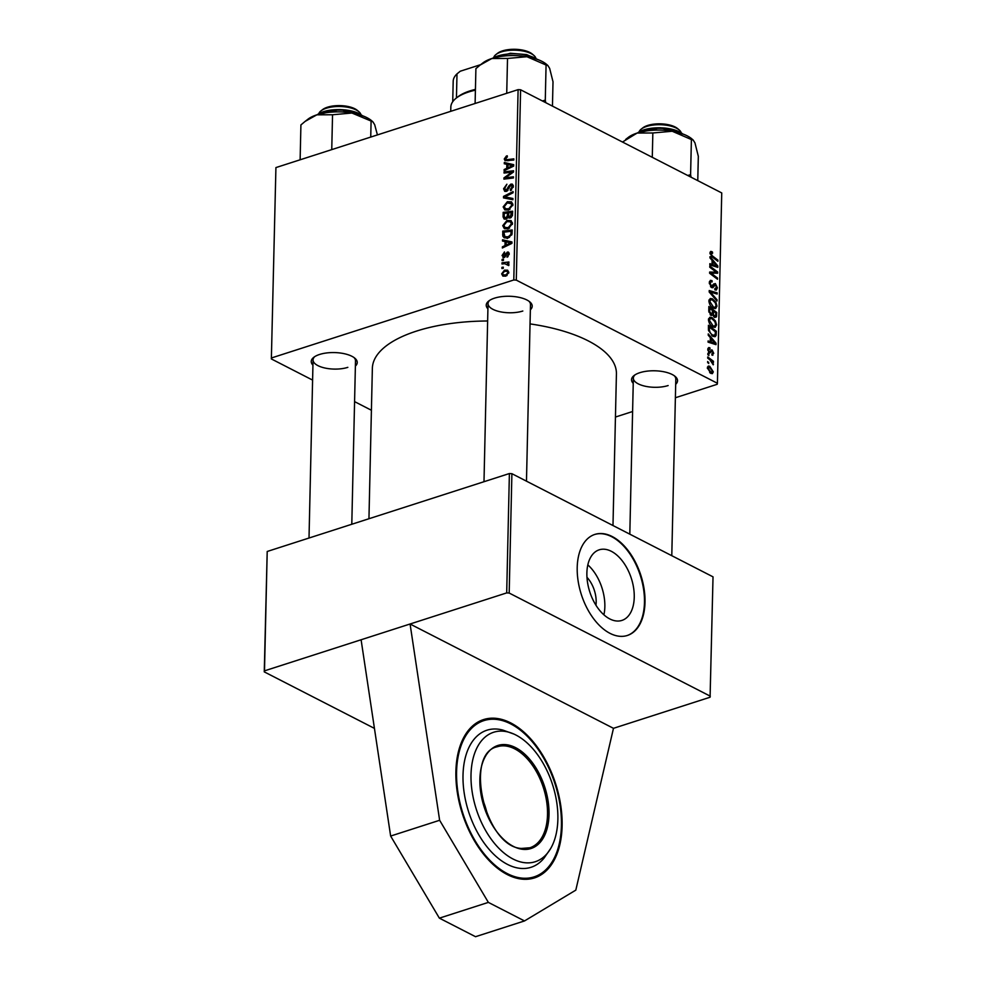 <?xml version="1.0" encoding="UTF-8"?>
<svg xmlns="http://www.w3.org/2000/svg" width="986" height="986" viewBox="0 0 986 986"><rect width="100%" height="100%" fill="white"/><g stroke="black" fill="none" stroke-linecap="round" stroke-linejoin="round"><path stroke-width="1.48" d="M455.889 771.508A83.144 48.992 72.2 0 0 481.156 851.054A83.144 48.992 72.2 0 0 534.474 877.897A83.144 48.992 72.2 0 0 562.106 825.985A83.144 48.992 72.2 0 0 536.852 746.439A83.144 48.992 72.2 0 0 483.522 719.595A83.144 48.992 72.2 0 0 455.889 771.508M312.932 365.14A22.998 9.429 1.3 0 1 313.807 357.289A22.998 9.429 1.3 0 1 319.55 354.467A22.998 9.429 1.3 0 1 354.874 358.226A22.998 9.429 1.3 0 1 355.379 366.102M314.682 356.673A21.224 8.701 -178.7 0 0 313.055 359.902A21.224 8.701 -178.7 0 0 325.17 368.074A21.224 8.701 -178.7 0 0 347.836 367.347M487.922 308.828A22.998 9.429 1.3 0 1 488.785 300.976A22.998 9.429 1.3 0 1 494.528 298.154A22.998 9.429 1.3 0 1 529.852 301.913A22.998 9.429 1.3 0 1 530.369 309.789M489.66 300.36A21.224 8.701 -178.7 0 0 488.033 303.589A21.224 8.701 -178.7 0 0 500.149 311.761A21.224 8.701 -178.7 0 0 522.814 311.021M633.234 383.357A22.998 9.429 1.3 0 1 634.097 375.506A22.998 9.429 1.3 0 1 639.852 372.683A22.998 9.429 1.3 0 1 675.176 376.442A22.998 9.429 1.3 0 1 675.681 384.318M634.984 374.89A21.224 8.701 -178.7 0 0 633.357 378.119A21.224 8.701 -178.7 0 0 645.473 386.29A21.224 8.701 -178.7 0 0 668.138 385.551M368.949 518.747L372.363 368.333A122.067 50.052 1.3 0 1 416.425 331.123A122.067 50.052 1.3 0 1 487.639 320.992M530.049 323.901A122.067 50.052 1.3 0 1 616.423 373.879L612.984 525.526M586.966 577.303A23.491 13.841 -107.8 0 1 596.173 602.273A23.491 13.841 -107.8 0 1 595.951 605.231M586.88 572.977A37.074 21.852 72.2 0 0 598.145 608.448A37.074 21.852 72.2 0 0 621.919 620.416A37.074 21.852 72.2 0 0 634.245 597.269A37.074 21.852 72.2 0 0 622.979 561.798A37.074 21.852 72.2 0 0 599.205 549.818A37.074 21.852 72.2 0 0 586.88 572.977M603.9 614.82A37.074 21.852 72.2 0 0 604.849 606.723A37.074 21.852 72.2 0 0 587.829 564.879M577.204 567.554A53.071 31.269 72.2 0 0 593.325 618.333A53.071 31.269 72.2 0 0 627.367 635.465A53.071 31.269 72.2 0 0 645.004 602.335A53.071 31.269 72.2 0 0 628.883 551.556A53.071 31.269 72.2 0 0 594.841 534.424A53.071 31.269 72.2 0 0 577.204 567.554M627.084 635.551A53.071 31.269 72.2 0 0 644.462 602.508A53.071 31.269 72.2 0 0 594.57 534.511M361.098 639.766L390.641 836.054L439.374 918.151L475.535 936.7L524.515 920.936L575.812 890.124L613.477 728.321L710.08 697.225L713.026 576.847L511.894 473.687L509.183 593.042L506.693 592.906L264.494 670.85L264.26 671.873L267.206 551.482L264.494 670.85M374.433 728.383L264.26 671.873M371.402 410.25L354.578 401.622M312.599 380.091L271.36 358.941L275.92 167.583L271.36 358.941M505.954 219.175L504.154 219.065L503.07 216.883L503.168 212.36L512.646 211.201L512.387 215.7L510.193 217.955L507.913 217.142L505.954 219.175M508.603 217.931L507.913 217.142L509.713 218.066M502.848 236.209L502.737 231.118L512.227 229.972L512.005 234.261L508.172 237.971L504.216 237.836L502.848 236.209L506.866 238.267M509.121 253.008L507.309 252.071L509.22 253.895L507.063 257.247L508.357 254.117L507.433 253.192L504.006 257.642L502.071 255.522L504.475 251.96L504.696 253.057L502.934 255.3L503.957 256.496L507.309 252.071L508.443 252.096M504.795 257.198L503.39 256.483L504.98 257.026M509.17 254.536L507.433 253.192M504.006 257.642L502.934 257.605M503.427 260.44L502.071 260.6L502.096 259.429L503.452 259.232L503.427 260.44M508.64 263.915L507.47 263.311L508.986 264.716L508.714 265.591L504.758 263.693L501.997 263.989L502.022 262.806L508.924 261.968L508.887 263.151L507.47 263.311L508.16 263.582M508.838 265.308L507.198 263.854L508.973 264.766M505.374 158.697L507.124 159.658L513.842 158.845L513.817 160.04L505.066 160.706L504.253 158.98L506.41 155.998L507.272 155.813L507.371 156.959L505.374 158.697L508.012 160.743M506.841 164.317L504.277 163.762L504.302 162.493L513.706 164.674L513.669 166.104L504.117 170.714L504.142 169.53L506.742 168.323L506.841 164.317L507.926 164.872M675.373 397.752L717.192 384.293L717.414 383.271L516.282 280.11L513.792 279.975L518.106 89.64L275.92 167.583M513.792 279.975L271.594 357.918M505.843 276.129L502.86 276.092L501.652 273.849L504.475 270.164L507.642 270.189L508.801 272.456L505.843 276.129M503.254 268.352L501.899 268.512L501.923 267.342L503.279 267.157L503.254 268.352M512.905 199.751L503.501 197.89L503.526 196.387L513.09 191.592L513.065 192.775L504.869 196.88L512.942 198.482L512.905 199.751M506.299 191.407L504.721 191.358L503.587 188.757L506.89 184.222L504.696 188.486L506.237 190.261L508.764 186.107L510.884 184.111L512.35 184.136L513.336 186.453L510.501 190.643L510.218 189.559L512.227 186.773L510.908 185.257L506.299 191.407M507.038 191.074L505.399 190.224L507.383 190.853M513.336 186.144L510.908 185.257M509.848 172.402L504.056 173.068L504.092 171.884L513.57 170.751L513.546 171.983L505.387 177.813L513.435 176.79L513.398 177.973L503.92 179.132L503.945 177.899L512.091 172.045L509.848 172.402M505.078 241.595L502.515 241.04L502.552 239.771L511.956 241.952L511.919 243.382L502.355 247.991L502.392 246.82L504.992 245.6L505.078 241.595L506.175 242.149M508.16 228.801L504.388 228.69L502.749 225.658L506.952 220.457L511.13 220.642L512.498 223.539L508.16 228.801M508.591 210.03L504.82 209.919L503.168 206.887L507.371 201.686L511.561 201.871L512.917 204.768L508.591 210.03M710.351 337.68L708.219 335.191L708.256 333.909L716.046 343.214L716.009 344.644L708.059 342.142L708.096 340.959L710.253 341.686L710.351 337.68M711.152 315.532L708.774 311.021L708.872 306.498L716.736 312.463L716.502 316.851L714.677 317.492L712.792 314.941L711.079 315.495M714.628 317.455L716.502 316.851L714.677 317.492M709.982 253.032L711.781 251.615L712.496 252.096L712.57 253.316L710.906 253.587L712.36 255.892L717.931 260.119L717.894 261.302L712.138 256.927L709.982 253.032M710.709 251.418L711.781 251.615L710.105 252.157M711.892 252.86L710.043 253.858M714.567 270.891L709.76 267.218L709.797 266.023L717.66 272.013L717.623 273.245L710.844 273.036L717.525 278.052L717.488 279.248L709.624 273.27L709.649 272.037L716.428 272.222L714.567 270.891M714.813 288.787L716.477 287.296L715.392 284.769L712.804 287.739L711.547 287.555L709.304 282.809L710.364 280.357L712.065 280.69L712.126 281.91L710.955 281.614L710.228 283.364L711.498 286.334L713.617 284.017L715.38 283.574L717.401 287.813L716.292 290.094L714.862 289.835L714.813 288.627L715.762 288.824L714.825 289.12M710.499 286.655L712.2 286.384M713.617 284.017L715.38 283.574L713.519 284.178M715.392 284.769L712.866 285.435M716.995 301.013L709.205 292.029L709.23 290.537L717.179 292.854L717.155 294.05L710.339 292.053L717.032 299.756L716.995 301.013M713.371 308.211C710.869 306.954 709.365 304.526 708.897 300.94L710.24 298.511L712.397 298.82L715.873 302.16L716.982 306.128L715.602 308.618L713.371 308.211M717.414 383.271L721.74 192.936L520.596 89.775L516.282 280.11M710.844 373.374L707.381 367.901L708.355 366.04L709.735 366.274L713.309 371.87L712.36 373.657L710.844 373.374M712.102 260.403L709.969 257.901L710.006 256.631L717.796 265.937L717.759 267.366L709.821 264.864L709.846 263.681L712.015 264.408L712.102 260.403M712.952 326.982C710.438 325.713 708.946 323.297 708.466 319.71L709.809 317.27L711.978 317.591L715.442 320.931L716.563 324.887L715.183 327.389L712.952 326.982M708.515 330.52L708.441 325.269L716.317 331.234L716.119 335.437L715.072 336.719L712.927 336.312L708.515 330.52M709.982 349.056L708.503 349.993L709.353 351.99L712.151 350.018L713.728 353.321L711.929 355.096L713.014 352.889L712.249 351.25L709.39 353.198L707.788 349.574L709.908 347.824L709.982 349.056L707.8 349.266M708.688 347.577L709.809 347.775L707.985 348.354M708.466 352.285L709.858 352.002M711.362 349.907L712.151 350.018L710.807 350.449M712.878 355.231L711.929 355.096M711.855 353.863L713.014 352.889M711.719 351.152L708.724 352.643M708.897 355.601L707.8 353.567L708.897 355.601M708.724 363.514L707.628 361.492L708.724 363.514M709.982 359.915L707.702 358.14L707.726 356.944L713.445 361.283L713.42 362.478L712.237 361.566L713.26 364.82L709.982 359.915M632.593 411.519L615.449 417.041M506.693 592.906L509.392 473.539L267.206 551.482M710.314 696.202L509.183 593.042M509.392 473.539L511.894 473.687M613.477 728.321L410.077 624.002L439.633 820.278L488.353 902.387L524.515 920.936M518.106 89.64L520.596 89.775M526.475 481.168L530.48 304.551A21.224 8.701 -178.7 0 0 529.001 301.248M671.786 555.697L675.804 379.08A21.224 8.701 -178.7 0 0 674.313 375.777M351.792 524.256L355.502 360.864A21.224 8.701 -178.7 0 0 354.023 357.561M707.504 366.989L709.735 366.274M712.385 372.166L713.309 371.87M712.595 371.451L709.797 367.495L708.096 368.271L710.881 372.203L712.595 371.451L709.673 372.597M707.406 368.493L709.797 367.495M709.033 299.904L712.397 298.82M715.035 302.431L715.873 302.16M715.922 306.461L716.982 306.128M715.244 302.764L712.336 299.966L710.844 299.719L709.821 301.494L713.494 307.09L715.06 307.361L716.058 305.611L715.244 302.764M712.249 307.484L713.494 307.09M708.934 301.778L709.821 301.494M715.207 293.495L717.179 292.854M709.464 292.337L710.339 292.053M716.144 300.04L717.032 299.756M709.464 281.528L712.065 280.69M709.353 282.132L710.955 281.614M709.341 283.648L710.228 283.364M716.341 288.159L717.401 287.813M713.765 273.27L717.66 272.013M709.772 273.381L710.844 273.036M711.756 274.897L712.915 274.527M716.403 278.409L717.525 278.052M711.017 273.06L714.258 272.025M713.198 273.258L716.428 272.222M709.982 252.897L712.496 252.096M716.81 260.477L717.931 260.119M715.528 266.664L717.796 265.937M710.216 264.988L712.015 264.408M715.318 264.285L713.014 261.512L712.94 264.716L716.921 266.047L715.318 264.285M712.065 261.82L713.014 261.512M715.257 266.577L716.921 266.047M711.165 265.283L712.94 264.716M715.626 312.821L716.736 312.463M713.63 316.629L715.75 314.965L715.787 312.956L713.346 311.095L713.581 315.076L715.281 316.395L713.827 316.863M712.397 311.403L713.346 311.095M712.89 315.298L713.581 315.076M710.142 314.707L712.36 312.882L712.422 310.393L709.76 308.384L709.735 311.761L711.855 314.497L710.388 314.965M708.823 308.692L709.76 308.384M708.848 312.044L709.735 311.761M708.614 318.675L711.978 317.591M714.603 321.202L715.442 320.931M715.491 325.232L716.563 324.887M714.813 321.535L711.917 318.737L710.413 318.49L709.39 320.265L713.063 325.861L714.64 326.132L715.639 324.382L714.813 321.535M711.818 326.255L713.063 325.861M708.515 320.549L709.39 320.265M713.778 343.941L716.046 343.214M708.466 342.265L710.253 341.686M713.568 341.563L711.251 338.802L711.189 341.994L715.158 343.325L713.568 341.563M710.314 339.098L711.251 338.802M713.507 343.855L715.158 343.325M709.415 342.561L711.189 341.994M715.195 331.592L716.317 331.234M713.1 336.411L716.119 335.437M715.368 331.727L709.341 327.155L709.304 328.658C709.439 331.875 710.672 334.044 713.001 335.166L715.158 334.846L715.368 331.727M708.392 327.463L709.341 327.155M712.57 336.127L715.158 334.846M711.756 335.573L713.001 335.166M708.367 328.967L709.304 328.658M707.948 348.452L709.908 347.824M707.812 350.227L708.503 349.993M712.89 353.592L713.728 353.321M707.8 354.763L708.934 354.393M707.615 362.675L708.749 362.318M712.336 361.64L713.445 361.283M712.804 364.352L713.482 364.13M502.761 274.416L501.652 273.849M506.274 271.088L504.475 270.164M507.938 272.678L507.186 271.323L504.549 271.298L502.515 273.578L503.267 274.872L505.88 274.946L507.938 272.678L508.739 273.097M507.05 275.55L505.88 274.946M503.254 268.032L501.923 267.342M508.049 198.79L503.526 196.387M508.912 198.962L504.869 196.88M504.783 189.374L503.587 188.757M508.061 190.187L507.075 189.682M509.737 186.6L508.764 186.107M513.225 185.306L510.884 184.111M511.426 190.175L510.218 189.559M511.561 190.076L510.44 189.497M513.25 187.303L512.227 186.773M505.978 172.846L504.092 171.884M507.174 178.737L505.387 177.813M509.787 178.417L507.876 177.431M505.892 178.885L503.945 177.899M510.452 174.275L509.479 173.782M512.905 172.451L512.091 172.045M508.801 164.798L504.302 162.493M505.313 170.134L504.142 169.53M507.876 168.902L506.742 168.323M510.723 165.254L507.938 164.6L507.864 167.793L512.646 165.562L510.723 165.254M513.669 166.079L512.646 165.562M508.973 168.372L507.864 167.793M507.334 156.466L506.41 155.998M507.753 160.78L504.253 158.98M503.932 263.792L502.022 262.806M503.439 260.107L502.096 259.429M505.387 256.483L504.573 256.064M508.061 256.668L506.964 256.113M503.02 256.015L502.071 255.522M507.05 242.075L502.552 239.771M503.563 247.412L502.392 246.82M506.126 246.18L504.992 245.6M508.973 242.531L506.188 241.878L506.114 245.083L510.896 242.839L508.973 242.531M511.919 243.357L510.896 242.839M507.223 245.65L506.114 245.083M503.858 235.087L502.663 234.471M504.61 232.08L502.737 231.118M507.371 238.526L507.186 236.788M511.093 231.291L503.821 232.178L504.955 236.726L508.258 236.776L510.859 234.532L511.093 231.291L512.178 231.846M511.759 234.988L510.859 234.532M509.479 237.404L508.258 236.776M504.006 226.299L502.749 225.658M508.64 221.32L506.952 220.457M512.461 222.873L510.058 221.616L512.461 222.848M510.378 221.801L506.878 221.64L503.858 225.387L505.054 227.507L508.295 227.593L511.377 223.847L510.378 221.801M512.4 224.377L511.377 223.847M509.515 228.21L508.295 227.593M504.549 217.635L503.07 216.883M505.029 213.309L503.168 212.36M511.512 212.52L508.554 212.877L508.862 216.575L510.181 216.797L511.512 212.52L512.609 213.075M512.523 215.071L511.475 214.529M511.303 217.364L508.862 216.575M507.457 213.013L504.253 213.407L504.228 216.747L506.003 217.992L507.396 215.503L507.457 213.013L508.542 213.58M508.64 216.144L507.396 215.503M507.05 218.522L504.906 217.943L506.656 218.843M504.425 207.528L503.168 206.887M509.059 202.549L507.371 201.686M510.797 203.03L512.88 204.077L507.309 202.869L504.277 206.616L505.485 208.736L508.727 208.822L511.808 205.088L510.797 203.03M512.831 205.606L511.808 205.088M509.935 209.439L508.727 208.822M439.374 918.151L488.353 902.387M390.641 836.054L439.633 820.278M513.903 734.065L502.934 730.121A72.003 42.423 72.2 0 0 498.867 729.27A72.003 42.423 72.2 0 0 464.11 792.436A72.003 42.423 72.2 0 0 519.129 868.222A72.003 42.423 72.2 0 0 544.099 858.03L550.718 848.428A67.997 40.069 72.2 0 0 552.579 784.72A67.997 40.069 72.2 0 0 513.903 734.065A67.997 40.069 72.2 0 0 504.881 731.378A67.997 40.069 72.2 0 0 472.047 791.031A67.997 40.069 72.2 0 0 524.01 862.614A67.997 40.069 72.2 0 0 550.718 848.428M495.958 54.538L497.56 53.293A19.461 7.974 1.3 0 1 529.827 52.455A19.461 7.974 1.3 0 1 532.317 54.082L533.87 55.401A21.224 8.701 -178.7 0 0 531.146 53.638A21.224 8.701 -178.7 0 0 495.958 54.538A21.224 8.701 -178.7 0 0 493.887 57.065M535.817 58.026A21.224 8.701 -178.7 0 0 533.87 55.401M552.456 106.118L553.01 81.776L549.658 68.379L547.846 65.483L546.071 65.027L545.283 100.141L542.411 100.966M545.763 102.68L545.283 100.141M506.73 93.3L507.519 58.445L526.918 56.72L546.071 65.027M475.104 103.468L475.905 68.626L480.12 65.076L491.829 58.519L507.519 58.445M547.846 65.483L546.515 64.337A35.607 14.605 -178.7 0 0 526.918 56.72A35.607 14.605 -178.7 0 0 491.829 58.519A35.607 14.605 -178.7 0 0 482.918 62.894L480.342 64.903M641.27 129.08L642.884 127.823A19.461 7.974 1.3 0 1 675.139 126.984A19.461 7.974 1.3 0 1 677.641 128.611L679.181 129.93A21.224 8.701 -178.7 0 0 676.47 128.168A21.224 8.701 -178.7 0 0 641.27 129.08A21.224 8.701 -178.7 0 0 639.199 131.594M681.141 132.555A21.224 8.701 -178.7 0 0 679.181 129.93M697.768 180.648L698.322 156.306L694.97 142.908L693.158 140.012L691.396 139.556L690.594 174.67L687.723 175.496M691.075 177.209L690.594 174.67M652.288 157.316L652.843 132.974L672.23 131.249L691.396 139.556M622.486 142.033L637.141 133.048L652.843 132.974M693.158 140.012L691.827 138.866A35.607 14.605 -178.7 0 0 672.23 131.249A35.607 14.605 -178.7 0 0 637.141 133.048A35.607 14.605 -178.7 0 0 628.242 137.424L625.666 139.433M320.98 110.863L322.582 109.606A19.461 7.974 1.3 0 1 354.849 108.768A19.461 7.974 1.3 0 1 357.339 110.395L358.892 111.714A21.224 8.701 -178.7 0 0 356.168 109.951A21.224 8.701 -178.7 0 0 320.98 110.863A21.224 8.701 -178.7 0 0 318.909 113.378M360.839 114.339A21.224 8.701 -178.7 0 0 358.892 111.714M300.126 159.794L300.915 124.939L305.13 121.389L316.839 114.832A35.607 14.605 -178.7 0 0 307.94 119.207L305.364 121.216M331.752 149.613L332.541 114.758L351.928 113.033L372.868 121.796L374.68 124.692L377.416 134.909M372.868 121.796L371.537 120.649A35.607 14.605 -178.7 0 0 351.928 113.033A35.607 14.605 1.3 0 0 316.839 114.832L332.541 114.758M370.736 137.066L371.093 121.34M475.412 90.157A49.534 20.312 -178.7 0 0 468.72 91.957A49.534 20.312 -178.7 0 0 456.333 98.045A49.534 20.312 -178.7 0 0 450.836 107.055L450.738 111.319M456.333 98.045L457.935 96.788A47.759 19.584 1.3 0 1 469.891 90.922A47.759 19.584 1.3 0 1 475.425 89.393M460.055 71.386A45.997 18.857 1.3 0 1 460.105 71.349A45.997 18.857 1.3 0 1 460.252 71.226L480.638 64.669M456.444 97.959L456.999 73.876L460.105 71.349M456.999 73.876A47.759 19.584 -178.7 0 0 453.19 81.283L452.722 101.718M711.017 294.124L711.929 293.828M711.165 287.308L713.815 286.458M711.325 256.224L712.36 255.892M713.137 265.912L714.936 265.333M715.7 315.668L716.674 315.36M712.348 313.314L713.297 313.006M708.774 310.886L709.71 310.59M711.387 343.19L713.186 342.61M715.269 334.365L716.255 334.044M510.982 199.369L506.779 197.212M509.035 188.252L508.049 187.734M511.401 167.201L510.267 166.622M508.998 160.619L507.124 159.658M506.04 255.127L505.251 254.721M509.651 244.479L508.517 243.899M512.116 233.546L511.056 232.992M521.656 848.539A53.071 31.269 72.2 0 0 529.889 847.775A53.071 31.269 72.2 0 0 545.357 794.778A53.071 31.269 72.2 0 0 506.163 746.057A53.071 31.269 72.2 0 0 497.363 746.735C463.58 753.501 485.075 846.838 521.384 848.441L529.889 847.775M506.829 744.763A54.131 31.897 -107.8 0 1 548.191 801.741A54.131 31.897 -107.8 0 1 522.062 849.229A54.131 31.897 -107.8 0 1 480.7 792.251A54.131 31.897 -107.8 0 1 506.829 744.763M481.92 797.884A53.071 31.269 -107.8 0 1 487.503 815.249M520.546 877.947A82.084 48.363 72.2 0 0 560.171 805.944A82.084 48.363 72.2 0 0 497.449 719.546A82.084 48.363 72.2 0 0 457.824 791.548A82.084 48.363 72.2 0 0 520.546 877.947M483.115 719.731A83.144 48.992 -107.8 0 1 496.488 718.782M537.124 59.308A26.536 10.883 -178.7 0 0 510.218 53.885A26.536 10.883 -178.7 0 0 492.532 58.297M682.435 133.837A26.536 10.883 -178.7 0 0 637.843 132.827M637.56 132.913A25.476 10.452 1.3 0 1 660.263 127.81A25.476 10.452 1.3 0 1 682.719 133.936M362.145 115.621A26.536 10.883 -178.7 0 0 317.541 114.61M317.27 114.696A25.476 10.452 1.3 0 1 339.973 109.594A25.476 10.452 1.3 0 1 362.417 115.719M712.015 372.437L710.228 373.016M708.663 367.273L707.381 367.679M715.06 307.361L713.026 308.014M710.844 299.719L708.946 300.336M714.899 284.695L712.915 285.336M711.313 252.761L709.982 253.192M714.64 326.132L712.595 326.785M710.413 318.49L708.515 319.107M712.508 353.962L711.867 354.171M507.186 271.323L508.801 272.148M503.267 274.872L505.769 276.154M507.95 253.217L509.22 253.883M504.955 236.726L507.654 238.119M505.054 227.507L507.79 228.912M509.133 216.772L510.871 217.659M505.485 208.736L508.221 210.141M486.542 812.969L482.474 800.299M533.66 878.156C559.345 870.958 569.366 826.071 555.34 784.215C544.654 749.656 519.622 721.456 496.784 718.757L482.709 719.866M483.99 481.71L488.033 303.589M491.373 58.667L510.341 53.256L526.598 54.587L538.257 59.727M633.357 378.119L629.808 534.165M636.697 133.196L660.263 127.724L683.569 134.256M313.055 359.902L309.012 538.036M363.279 116.04L339.973 109.508L316.395 114.98"/></g></svg>
